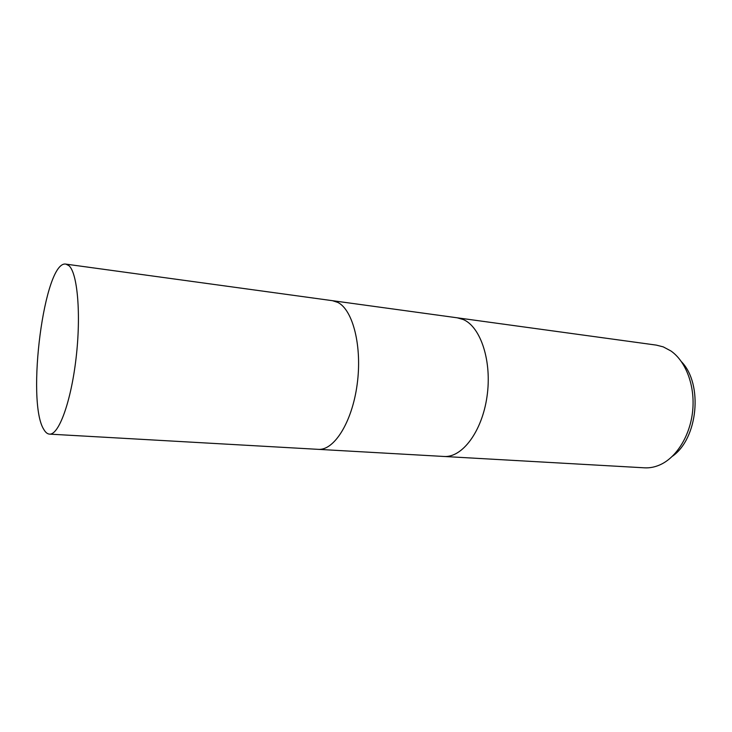<?xml version="1.0" encoding="UTF-8"?>
<svg xmlns="http://www.w3.org/2000/svg" width="732" height="732" viewBox="0 0 732 732"><rect width="100%" height="100%" fill="white"/><g stroke="black" fill="none" stroke-linecap="round" stroke-linejoin="round"><path stroke-width="1.1" d="M443.821 456.457L443.94 456.466C462.112 457.912 482.022 431.688 487 396.607C492.151 361.581 480.851 327.03 463.347 319.564L457.235 317.807M318.118 449.338L318.228 449.347C334.067 450.711 352.092 422.309 357.143 384.501C362.349 346.739 353.025 309.911 337.818 302.417L332.502 300.696M644.489 467.821C649.632 468.114 654.747 467.135 659.852 464.893C676.56 457.573 690.313 435.449 692.701 410.56C695.126 385.682 685.875 361.334 670.878 350.939L663.256 346.877L656.357 345.12L457.354 317.825L463.347 319.564C480.851 327.03 492.151 361.581 487 396.607C482.022 431.688 462.112 457.912 443.94 456.466L644.489 467.821M672.424 456.256C697.971 438.505 703.232 384.144 681.556 361.828M443.94 456.466L318.228 449.347C334.067 450.711 352.092 422.309 357.143 384.501C362.349 346.739 353.025 309.911 337.818 302.417L332.612 300.706L457.354 317.825M43.902 429.602C45.567 432.466 47.434 433.975 49.502 434.122C58.706 435.238 70.995 402.033 76.055 358.287C81.206 314.586 77.555 272.999 68.936 265.67L65.944 264.133C44.323 259.613 25.895 402.252 43.902 429.602M318.228 449.347L49.502 434.122M332.612 300.706L65.944 264.133"/></g></svg>
